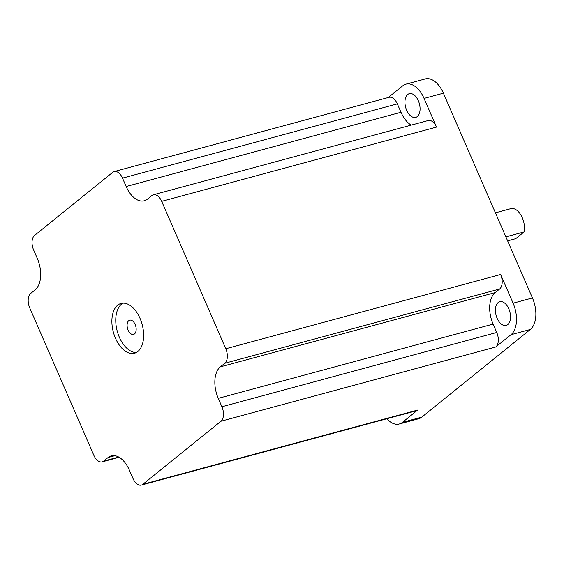 <?xml version="1.0" encoding="UTF-8"?>
<svg xmlns="http://www.w3.org/2000/svg" width="564" height="564" viewBox="0 0 564 564"><rect width="100%" height="100%" fill="white"/><g stroke="black" fill="none" stroke-linecap="round" stroke-linejoin="round"><path stroke-width="0.85" d="M118.694 457.044L103.628 461.112A11.301 6.528 74.9 0 1 102.162 461.874A11.301 6.528 74.9 0 1 93.835 455.31L29.744 307.909A11.301 6.528 74.9 0 1 30.71 293.414L35.158 289.825A24.569 14.199 74.9 0 0 37.259 258.312L33.614 249.93A11.301 6.528 74.9 0 1 34.58 235.428L112.715 172.33A11.301 6.528 74.9 0 1 114.182 171.576A11.301 6.528 74.9 0 1 122.508 178.139L397.345 103.875L400.99 112.257A24.569 14.199 -105.1 0 0 411.234 125.109M103.628 461.112L108.076 457.524A24.569 14.199 74.9 0 1 111.263 455.874A24.569 14.199 74.9 0 1 129.368 470.143L133.012 478.526A11.301 6.528 74.9 0 0 141.338 485.089L416.183 410.825A11.301 6.528 74.9 0 0 417.642 410.07L402.442 422.344A24.569 14.199 -105.1 0 1 399.256 423.994A24.569 14.199 -105.1 0 1 386.819 418.763M122.508 178.139L126.153 186.522A24.569 14.199 74.9 0 0 144.257 200.791A24.569 14.199 74.9 0 0 147.444 199.141L151.892 195.553A11.301 6.528 74.9 0 1 153.352 194.791A11.301 6.528 74.9 0 1 161.685 201.355L225.776 348.756L500.613 274.492A11.301 6.528 74.9 0 1 499.648 288.987L495.199 292.575A24.569 14.199 -105.1 0 0 493.098 324.088L496.743 332.471L221.906 406.743A11.301 6.528 74.9 0 1 220.94 421.237L142.805 484.335A11.301 6.528 74.9 0 1 141.338 485.089M221.906 406.743L218.261 398.353A24.569 14.199 74.9 0 1 220.362 366.84L224.81 363.251L499.648 288.987M225.776 348.756A11.301 6.528 74.9 0 1 224.81 363.251M137.835 351.499A25.796 14.904 74.9 0 1 134.486 353.233A25.796 14.904 74.9 0 1 113.371 332.224A25.796 14.904 74.9 0 1 121.034 303.432A25.796 14.904 74.9 0 1 141.197 321.374A25.796 14.904 74.9 0 1 137.835 351.499M123.03 303.136A25.796 14.904 -105.1 0 0 117.242 331.174A25.796 14.904 -105.1 0 0 136.361 352.486M443.403 93.18L424.05 98.404A24.569 14.199 -105.1 0 0 405.946 84.135L425.298 78.911A24.569 14.199 74.9 0 1 443.403 93.18L532.444 297.947A24.569 14.199 74.9 0 1 530.336 329.461L421.794 417.12A24.569 14.199 74.9 0 1 418.608 418.77L399.256 423.994M405.946 84.135A24.569 14.199 -105.1 0 0 402.759 85.784L388.229 97.523M114.182 171.576L389.019 97.311A11.301 6.528 74.9 0 1 397.345 103.875M153.352 194.791L428.196 120.527A11.301 6.528 74.9 0 1 436.522 127.09L161.685 201.355M424.05 98.404L436.522 127.09M417.304 116.558A12.281 7.099 -105.1 0 0 418.911 102.211A12.281 7.099 -105.1 0 0 409.302 93.666A12.281 7.099 -105.1 0 0 405.657 107.371A12.281 7.099 -105.1 0 0 415.71 117.375A12.281 7.099 -105.1 0 0 417.304 116.558M530.336 329.461L510.984 334.692A24.569 14.199 -105.1 0 0 513.085 303.178L500.613 274.492M496.743 332.471A11.301 6.528 74.9 0 1 495.777 346.973L220.94 421.237M510.984 334.692L495.777 346.973M507.762 324.589A12.281 7.099 -105.1 0 0 509.362 310.242A12.281 7.099 -105.1 0 0 499.76 301.698A12.281 7.099 -105.1 0 0 496.116 315.41A12.281 7.099 -105.1 0 0 506.169 325.414A12.281 7.099 -105.1 0 0 507.762 324.589M135.141 324.455A7.367 4.258 -105.1 0 0 129.706 320.169A7.367 4.258 -105.1 0 0 127.52 328.396A7.367 4.258 -105.1 0 0 133.555 334.403A7.367 4.258 -105.1 0 0 135.141 324.455M507.628 240.877L515.715 238.692L524.076 231.945L505.88 236.859M495.432 212.825L510.787 208.673A15.602 9.017 74.9 0 1 521.122 215.399A15.602 9.017 74.9 0 1 524.076 231.945M126.153 186.522L400.99 112.257M532.444 297.947L513.085 303.178M142.805 484.335L417.642 410.07M421.794 417.12L402.442 422.344M108.076 457.524L114.844 455.691M218.261 398.353L493.098 324.088M220.362 366.84L495.199 292.575M119.124 457.291L102.162 461.874"/></g></svg>

